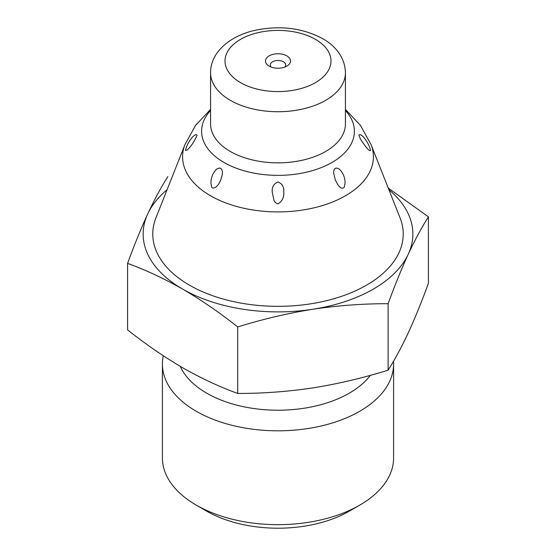 <?xml version="1.0" encoding="UTF-8"?>
<svg xmlns="http://www.w3.org/2000/svg" width="556" height="556" viewBox="0 0 556 556"><rect width="100%" height="100%" fill="white"/><g stroke="black" fill="none" stroke-linecap="round" stroke-linejoin="round"><path stroke-width="0.83" d="M182.639 289.092C201.321 300.038 219.669 312.667 237.697 326.963C262.766 319.165 287.834 313.257 312.903 309.24A134.858 77.861 180 0 1 182.639 289.092A134.858 77.861 180 0 1 147.736 213.886C141.016 228.495 134.302 244.994 127.581 263.391C145.672 269.945 164.02 278.507 182.639 289.092M388.116 303.694C394.829 285.297 401.55 268.798 408.264 254.189A134.858 77.861 180 0 1 312.903 309.24C337.972 305.501 363.047 303.652 388.116 303.694L388.116 370.178C363.047 377.976 337.972 383.883 312.903 387.893C287.834 391.639 262.766 393.488 237.697 393.446C219.606 386.893 201.258 378.323 182.639 367.745C163.957 356.792 145.609 344.171 127.581 329.875L127.581 263.391M388.915 189.742A134.858 77.861 180 0 1 408.264 254.189C414.984 239.851 421.698 227.404 428.419 216.847L388.31 188.102M271.265 67.095A7.708 4.448 180 0 1 270.292 64.934A7.708 4.448 180 0 1 275.053 60.819A7.708 4.448 180 0 1 283.449 61.785A7.708 4.448 180 0 1 285.708 64.934A7.708 4.448 180 0 1 284.735 67.095M286.854 55.885A12.524 7.228 180 0 1 286.854 66.108A12.524 7.228 180 0 1 269.146 66.108A12.524 7.228 180 0 1 269.146 55.885A12.524 7.228 180 0 1 286.854 55.885M345.429 72.794L345.429 123.918A67.429 38.934 180 0 1 278 162.852A67.429 38.934 180 0 1 210.571 123.918L210.571 72.794A67.429 38.934 180 0 0 278 111.728A67.429 38.934 180 0 0 345.429 72.794C345.137 56.809 334.246 45.043 322.688 38.656C302.603 27.988 280.182 25.187 255.426 30.239C229.301 35.931 210.328 52.855 210.571 72.794M344.296 187.191L345.074 183.042C345.005 177.434 343.087 172.798 339.32 169.142C335.866 167.043 333.934 168.155 333.524 172.471L335.212 179.664C337.026 183.445 340.613 190.84 344.296 187.191M211.704 187.191L212.649 188.074C218.126 188.275 221.92 178.872 222.476 172.471C222.059 168.141 220.12 167.036 216.659 169.156C212.906 172.819 210.995 177.447 210.926 183.042L211.704 187.191M278 203.837C282.212 201.328 284.137 197.373 283.782 191.966C284.151 186.99 282.219 183.661 277.993 181.986C273.767 183.682 271.842 187.004 272.218 191.966L273.906 200.084C274.692 202.113 276.061 203.357 278 203.837M370.477 150.447C369.399 143.462 360.955 131.987 358.919 135.268L360.601 139.431C364.312 144.907 369.302 151.983 370.477 150.447M185.523 150.447L187.212 150.037C191.035 146.506 194.322 141.585 197.081 135.268C195.031 132.001 186.607 143.455 185.523 150.447M400.077 217.917A125.225 72.301 180 0 1 278 306.335A125.225 72.301 180 0 1 155.923 217.917L184.988 144.539A95.41 55.086 180 0 0 278 211.905A95.41 55.086 180 0 0 371.012 144.539L400.077 217.917M167.884 176.544C161.171 187.101 154.45 199.548 147.736 213.886A134.858 77.861 180 0 1 167.085 189.742M428.419 216.847L428.419 283.338C421.698 301.727 414.984 318.234 408.264 332.842C401.55 347.18 394.829 359.621 388.116 370.178M237.697 326.963L237.697 393.446M393.495 361.282A115.592 66.741 180 0 1 393.592 364.083L393.592 457.929A115.592 66.741 180 0 1 359.739 505.119L349.293 511.152A100.817 58.206 180 0 1 206.707 511.152L196.261 505.119A115.592 66.741 180 0 1 162.408 457.929L162.408 364.083A115.592 66.741 180 0 1 163.304 355.77M359.739 505.119A115.592 66.741 180 0 1 196.261 505.119M393.592 364.083A115.592 66.741 180 0 1 278 430.817A115.592 66.741 180 0 1 162.408 364.083M370.365 375.342A100.817 58.206 180 0 1 269.792 410.029A100.817 58.206 180 0 1 180.304 366.383M315.46 39.372A52.98 30.587 180 0 1 291.712 90.545A52.98 30.587 180 0 1 226.827 53.084A52.98 30.587 180 0 1 315.46 39.372M345.429 110.505A76.408 44.112 180 0 1 278 175.362A76.408 44.112 180 0 1 210.571 110.505M345.429 109.407L360.406 125.343L371.012 144.539M210.571 109.407L195.594 125.343L184.988 144.539"/></g></svg>
